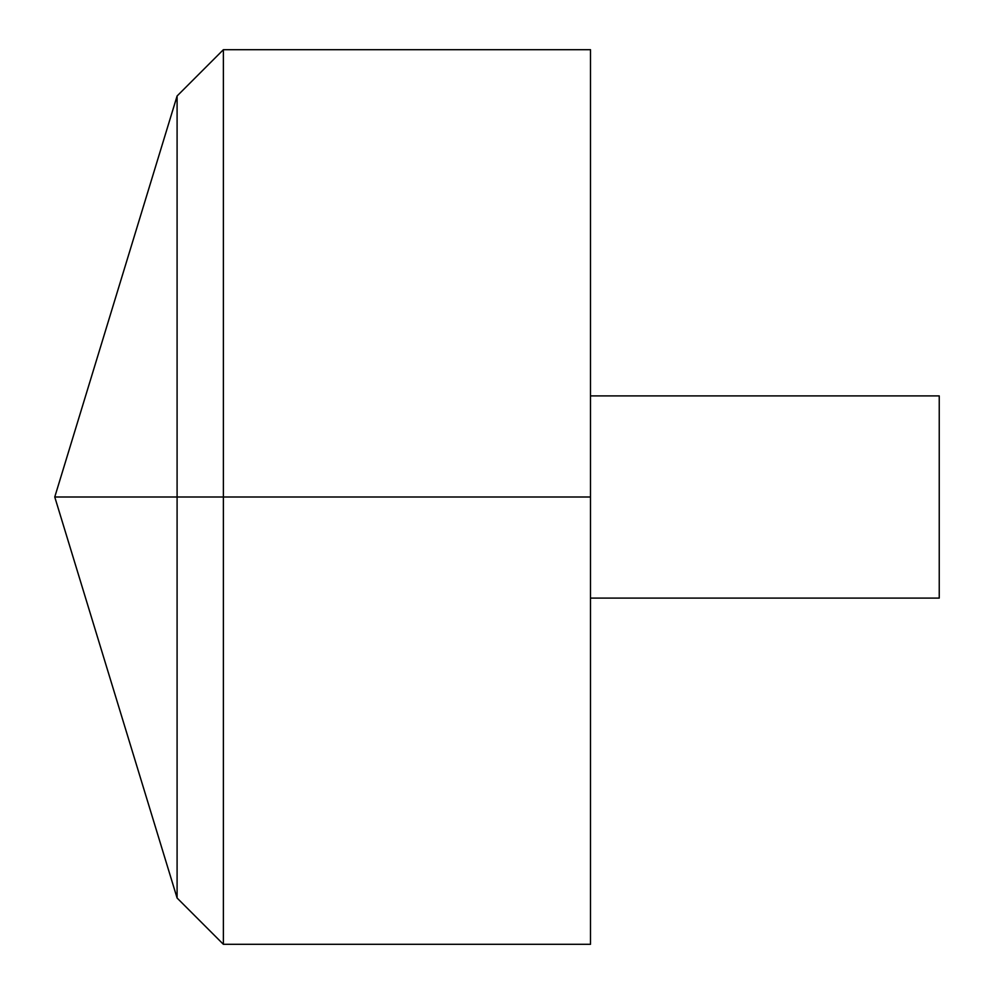 <?xml version="1.0" encoding="UTF-8"?>
<svg xmlns="http://www.w3.org/2000/svg" width="994" height="994" viewBox="0 0 994 994"><rect width="100%" height="100%" fill="white"/><g stroke="black" fill="none" stroke-linecap="round" stroke-linejoin="round"><path stroke-width="0.75" stroke-dasharray="4.97 3.73" d="M590.498 944.3L590.498 49.7M223.377 944.3L223.377 49.7M590.498 497L590.498 395.91L590.498 598.09L590.498 497L177.094 497M939.243 598.09L939.243 395.91"/><path stroke-width="1.49" d="M590.498 49.7L590.498 944.3L223.377 944.3L223.377 49.7L590.498 49.7M223.377 944.3L177.094 898.017L54.757 497L177.094 95.983L177.094 898.017L177.094 95.983L223.377 49.7M590.498 395.91L939.243 395.91L939.243 598.09L590.498 598.09M590.498 497L54.757 497L590.498 497"/></g></svg>
